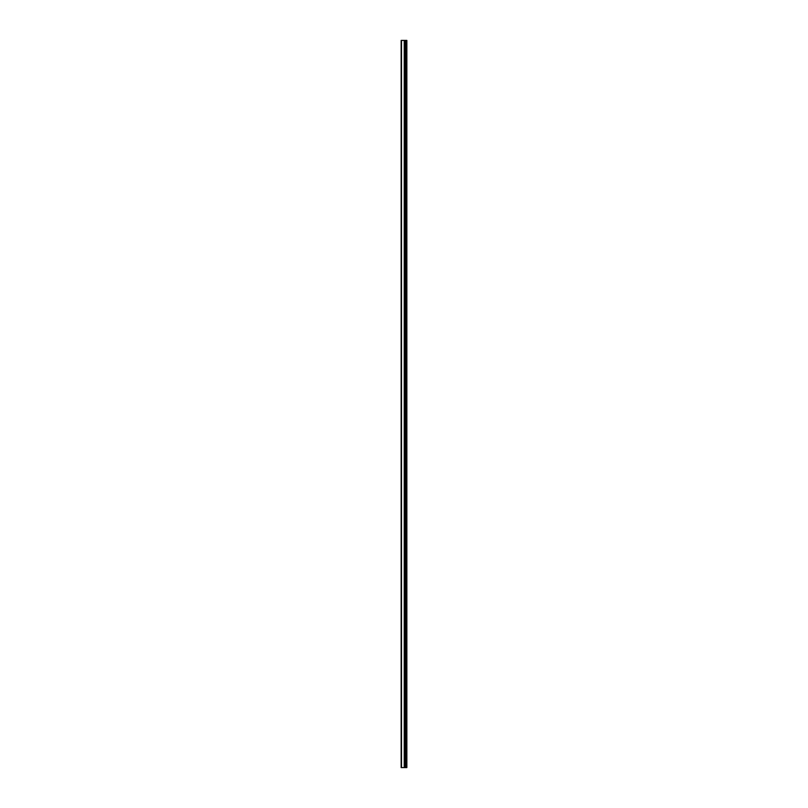 <?xml version="1.0" encoding="UTF-8"?>
<svg xmlns="http://www.w3.org/2000/svg" width="808" height="808" viewBox="0 0 808 808"><rect width="100%" height="100%" fill="white"/><g stroke="black" fill="none" stroke-linecap="round" stroke-linejoin="round"><path stroke-width="1.21" d="M401.152 767.6L404.333 767.6L404.333 40.4L401.152 40.4L401.152 767.6M404.333 767.6L406.848 767.6L406.848 40.4L404.333 40.4M406.434 767.6L406.434 40.4M405.374 767.6L405.374 40.4M404.697 767.6L404.697 40.4M401.505 767.6L401.505 40.4M405.848 767.6L405.848 40.4M405.747 767.6L405.747 40.4M405.434 767.6L405.434 40.4M404.636 767.6L404.636 40.4M404.232 767.6L404.232 40.4"/></g></svg>
